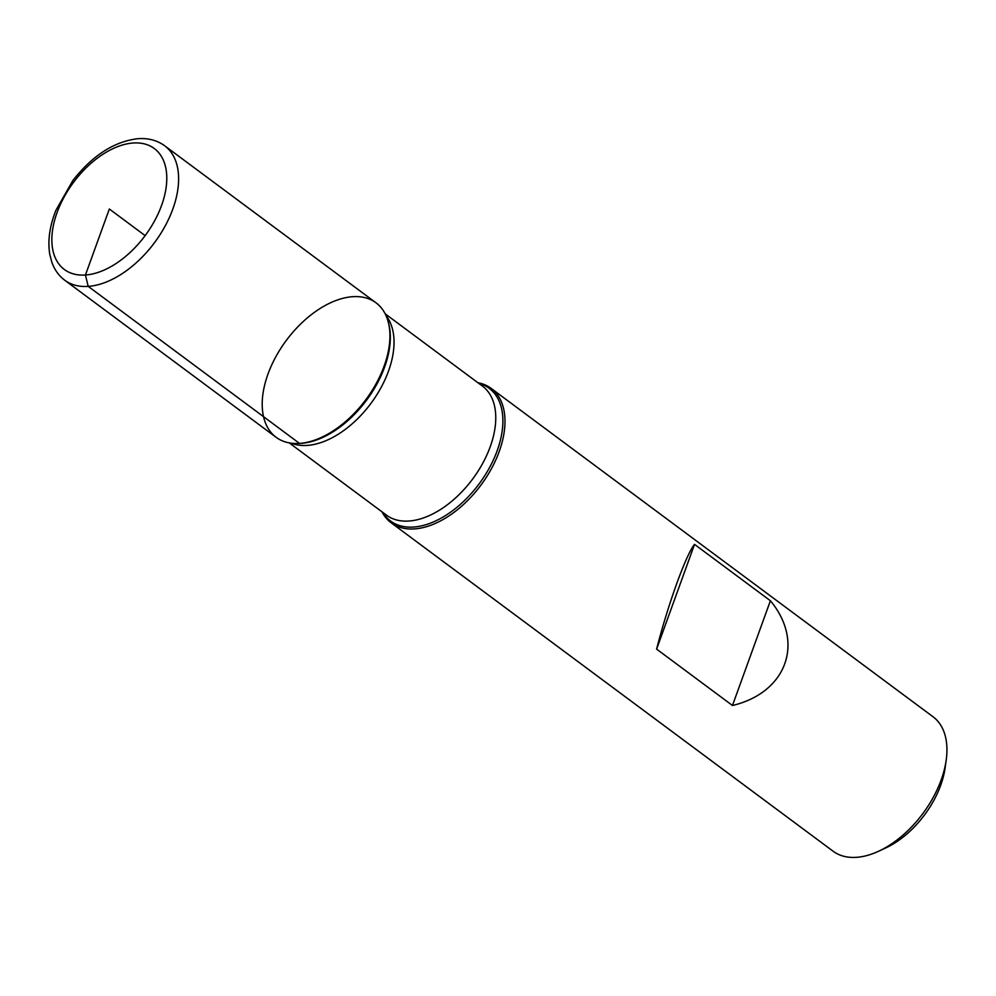 <?xml version="1.0" encoding="UTF-8"?>
<svg xmlns="http://www.w3.org/2000/svg" width="996" height="996" viewBox="0 0 996 996"><rect width="100%" height="100%" fill="white"/><g stroke="black" fill="none" stroke-linecap="round" stroke-linejoin="round"><path stroke-width="1.49" d="M477.931 382.738A83.764 49.588 126.6 0 1 491.078 388.328A83.764 49.588 126.6 0 1 480.919 485.139A83.764 49.588 126.6 0 1 391.154 522.788A83.764 49.588 126.6 0 1 382.003 511.82M391.154 522.788L833.104 851.219A83.764 49.588 -53.4 0 0 856.51 857.332A83.764 49.588 -53.4 0 0 878.397 851.331A83.764 49.588 -53.4 0 0 946.2 760.097A83.764 49.588 -53.4 0 0 933.028 716.759L491.078 388.328M732.471 705.492C786.691 692.606 804.917 642.271 770.394 600.75L694.536 544.376C686.232 554.075 668.005 604.41 656.613 649.118L732.471 705.492L770.394 600.75M299.51 443.407A83.764 49.588 -53.4 0 0 366.653 398.574A83.764 49.588 -53.4 0 0 388.191 321.72A83.764 49.588 -53.4 0 0 286.263 340.483A83.764 49.588 -53.4 0 0 297.692 443.494A83.764 49.588 -53.4 0 0 299.51 443.407L88.196 286.362L85.444 275.008L109.336 208.998L145.155 235.629M946.2 760.097L945.129 767.804A73.716 43.637 126.6 0 1 885.456 848.082L878.397 851.331M656.613 649.118L694.536 544.376M376.027 302.834A83.764 49.588 126.6 0 1 365.868 399.645A83.764 49.588 126.6 0 1 276.104 437.294L64.79 280.262A83.764 49.588 126.6 0 0 154.554 242.613A83.764 49.588 126.6 0 0 164.714 145.802L376.027 302.834M478.74 383.348A82.656 48.928 126.6 0 1 479.151 483.832A82.656 48.928 126.6 0 1 382.813 512.43M297.692 443.494L299.31 443.444A82.656 48.928 -53.4 0 0 301.103 443.357A82.656 48.928 -53.4 0 0 367.35 399.122A82.656 48.928 -53.4 0 0 388.602 323.289L388.191 321.72M386.087 315.732A80.415 47.609 126.6 0 1 370.935 403.405A80.415 47.609 126.6 0 1 291.355 443.208M289.238 442.884L386.485 515.156A80.415 47.609 -53.4 0 0 472.664 479.014A80.415 47.609 -53.4 0 0 482.413 386.075L385.166 313.802M133.227 143.001A75.385 44.633 -53.4 0 0 52.103 245.153A75.385 44.633 -53.4 0 0 142.665 238.853A75.385 44.633 -53.4 0 0 133.227 143.001M164.714 145.802C157.194 140.349 148.304 137.971 138.058 138.668C114.254 141.432 92.504 155.401 72.833 180.575L55.963 210.206C49.601 226.179 47.547 240.932 49.8 254.466L51.829 262.209C54.506 269.754 58.826 275.768 64.79 280.262"/></g></svg>
